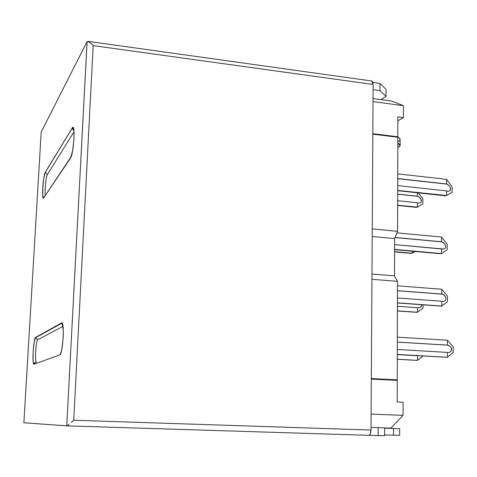 <?xml version="1.0" encoding="UTF-8"?>
<svg xmlns="http://www.w3.org/2000/svg" width="477" height="477" viewBox="0 0 477 477"><rect width="100%" height="100%" fill="white"/><g stroke="black" fill="none" stroke-linecap="round" stroke-linejoin="round"><path stroke-width="0.72" d="M400.203 139.576L399.702 138.163L397.568 136.893L399.917 138.413L400.191 145.062M397.776 143.088L400.191 145.634L397.77 147.691L400.066 145.962L399.905 144.495L397.776 143.088M397.794 137.251L397.585 231.327L394.598 238.583L394.497 275.861L397.478 281.323L397.258 379.841L392.804 380.145L397.258 379.841L371.321 378.577L397.258 379.841L397.478 281.323L371.935 279.301L397.478 281.323L394.497 275.861L371.971 274.042L394.497 275.861L394.598 238.583L372.203 236.514L394.598 238.583L397.585 231.327L372.251 228.93L397.585 231.327L397.794 137.251L372.835 134.168L397.794 137.251M397.258 380.36L397.21 402.004L397.258 380.36L371.315 379.102L397.258 380.36M371.1 414.119L403.041 415.33L403.053 402.248L397.21 402.004L403.053 402.248L403.041 415.33L390.89 428.113L384.647 427.905L390.89 428.113L403.041 415.33L371.1 414.119M380.986 99.639L391.921 101.112L380.986 99.639L386.012 96.366L386.042 89.33L379.984 83.433L372.913 82.449L379.984 83.433L386.042 89.33L386.012 96.366L380.986 99.639L373.062 98.578L380.986 99.639M397.836 116.859L397.794 136.774L397.085 137.167L397.794 136.774L397.836 116.859L403.423 117.586L403.441 105.673L373.038 101.613L403.441 105.673L391.921 101.112L403.441 105.673L403.423 117.586L397.836 116.859M373.115 89.64L379.948 90.582L379.984 83.433L379.948 90.582L386.012 96.366L379.948 90.582L373.115 89.64M372.841 133.685L397.794 136.774L372.841 133.685M87.094 41.594L66.738 425.848L23.88 422.777L41.201 132.063L23.88 422.777L66.738 425.848L87.094 41.594L41.201 132.063L87.112 41.594M400.078 139.916L398.408 141.365M399.678 428.692L384.647 428.161L393.525 428.465L393.507 435.179L384.617 434.911L393.507 435.179L393.525 428.465L399.678 428.692L399.666 435.322L393.507 435.179L399.666 435.322M378.225 427.63L371.017 427.386L384.647 427.881L384.617 435.71L378.189 435.596L378.225 427.63L378.189 435.596L368.81 435.304L384.617 435.71L384.647 427.881L378.225 427.63M36.306 362.109C34.582 361.96 35.996 340.137 37.749 339.725L63.018 326.31L37.749 339.725L35.638 337.37L61.557 322.959L62.433 323.644L63.322 331.622L63.179 337.716L61.819 349.474L60.823 353.284L59.81 354.858L34.064 364.249L33.468 363.468L33.086 360.779L33.14 351.573L34.189 341.937L35.638 337.37C33.462 337.99 31.834 365.609 34.064 364.249L34.481 363.069L35.697 362.198L36.449 362.109L34.821 362.693L34.064 364.249L59.81 354.858L61.002 352.771L59.81 354.858C62.958 354.512 64.806 320.27 61.557 322.959L35.638 337.37L37.749 339.725L37.14 340.87M45.41 195.373C44.444 192.219 45.917 176.478 47.36 174.564L74.018 131.795L47.36 174.564L45.309 172.227L72.206 128.039L73.118 127.574L73.78 129.47L74.078 133.471L73.965 138.962L72.617 150.881L70.566 158.024L43.818 197.734L43.186 197.788L42.769 195.904L42.775 187.759L43.818 178.016L45.309 172.227C43.031 175.441 41.487 201.682 43.818 197.734L71.282 156.45M93.182 45.613L373.145 84.459L370.999 430.051L73.72 420.243L93.182 45.613L373.145 84.459L372.507 81.525L371.589 80.983L373.145 84.459L370.999 430.051L73.72 420.243L93.182 45.613L91.149 43.485L93.182 45.613M368.614 435.316L369.508 434.946L370.283 433.82L370.999 430.051C370.838 433.283 370.045 435.036 368.62 435.316L66.738 425.848L87.118 41.553L88.024 41.35L91.149 43.485L87.851 41.308M384.647 427.935L390.89 428.113L384.647 427.935M397.83 120.866L403.423 117.586L397.83 120.866M71.335 422.407L73.72 420.243L71.335 422.407M69.165 424.232L67.549 425.442M41.201 132.063L41.177 132.439M62.886 325.409L61.569 323.412L35.56 337.692C34.171 335.85 31.679 362.138 33.778 363.85C33.33 363.754 34.189 363.176 36.353 362.121L36.449 362.109M62.851 325.201L61.557 322.959L62.6 325.219M44.981 196.011L43.818 197.734M73.929 130.644L72.206 128.039L45.309 172.227L47.36 174.564M70.566 158.024C73.822 153.898 75.557 121.76 72.206 128.039L73.416 130.376M397.651 200.704L417.387 202.755L417.393 207.155L397.645 205.235L417.393 207.155L417.387 202.755L397.651 200.704M417.864 202.922L419.229 203.136L417.864 202.922M420.38 202.814L419.229 203.136L420.38 202.814L421.149 202.015L420.38 202.814M421.418 200.853L421.149 202.015L421.143 199.511L421.418 200.853M420.374 198.182L421.143 199.511L419.223 197.067L420.374 198.182M417.858 196.339L419.223 197.067L417.858 196.339L397.669 194.199L417.858 196.339M397.669 194.085L417.381 196.172L397.669 194.085M417.375 192.803L417.381 196.172L417.375 192.803M416.576 207.412L397.639 205.468M422.855 203.941L422.849 198.754L418.24 192.893L422.849 198.754L422.855 203.941L417.393 207.155L422.855 203.941M397.687 185.583L446.567 190.895L446.591 195.528L397.675 190.412L446.591 195.528L446.567 190.895L397.687 185.583M447.05 191.074L448.434 191.325L447.05 191.074M449.602 191.009L448.434 191.325L449.602 191.009L450.371 190.18L449.602 191.009M450.64 188.964L450.371 190.18L450.354 187.539L450.64 188.964M448.398 184.933L446.526 183.955L446.502 179.34L452.077 186.775L452.113 192.243L452.077 186.775L446.502 179.34L397.711 173.861L446.502 179.34L446.526 183.955L397.699 178.547L447.009 184.14L397.699 178.678L447.009 184.14L449.572 186.125L450.354 187.539M445.637 195.832L397.675 190.693M419.355 355.753L417.53 355.747L419.355 355.753M397.317 354.602L417.53 355.747L397.317 354.602M397.305 359.241L417.536 360.356L417.53 355.747L417.536 360.356L397.305 359.241M397.305 359.276L417.536 360.356L422.932 355.955L417.536 360.356L397.305 359.276M416.999 360.385L397.305 359.3M397.353 337.144L447.402 340.238L397.353 337.144M397.341 342.075L447.432 345.098L447.402 340.238L453.114 346.725L447.402 340.238L447.432 345.098L397.341 342.075M449.346 345.67L447.927 345.175L397.341 342.122L447.927 345.175L450.544 346.642L451.641 349.373L450.58 351.782L449.382 352.396L447.468 352.396L449.382 352.396L450.58 351.782M397.323 349.486L447.468 352.396L397.323 349.486M397.317 354.435L447.498 357.273L447.468 352.396L447.498 357.273L397.317 354.435M397.317 354.477L447.498 357.273L453.15 352.473L453.114 346.725L453.15 352.473L447.498 357.273L397.317 354.477M446.866 357.309L397.317 354.506M451.349 347.942L451.367 350.72M452.113 192.243L446.591 195.528L452.113 192.243M419.361 307.826L417.488 307.707L419.361 307.826L420.529 307.325L419.361 307.826M421.31 306.383L420.529 307.325L421.585 305.143L421.31 306.383M421.555 304.731L421.585 305.143L421.555 304.731M397.419 306.276L417.488 307.707L397.419 306.276M397.413 310.849L417.488 312.256L417.488 307.707L417.488 312.256L397.413 310.849M397.413 310.909L417.488 312.256L423.045 308.118L423.039 304.839L423.045 308.118L417.488 312.256L397.413 310.909M394.562 251.665L412.343 253.233L394.562 251.665M412.343 251.224L412.343 253.233L415.062 251.462L412.343 253.233L412.343 251.224M394.568 249.388L441.583 253.567L394.568 249.388M445.423 245.089L443.431 242.59L441.523 241.756L441.505 237.045L447.176 244.158L441.505 237.045L396.953 232.859L441.505 237.045L441.523 241.756L395.063 237.457L442.018 241.905L395.022 237.558L442.018 241.905L444.624 243.711L445.709 246.514L445.44 247.784L444.647 248.696L442.942 249.131L394.58 244.594L441.559 248.839L441.583 253.567L447.205 249.739L447.176 244.158L447.205 249.739L441.583 253.567L441.559 248.839L443.461 249.119L444.647 248.696L445.44 247.784M397.466 285.812L441.75 289.259L397.466 285.812M397.454 290.666L441.774 294.047L441.75 289.259L447.468 296.062L441.75 289.259L441.774 294.047L397.454 290.666M445.703 297.135L443.693 294.75L442.268 294.16L397.454 290.743L441.774 294.047L443.693 294.75L444.898 295.794L445.989 298.566L445.715 299.872L444.922 300.862L443.729 301.381L441.809 301.243L443.729 301.381L444.922 300.862L445.715 299.872M397.436 297.964L441.809 301.243L397.436 297.964M397.43 302.835L441.833 306.049L441.809 301.243L441.833 306.049L397.43 302.835M397.43 302.901L441.583 306.103L447.498 301.732L447.468 296.062L447.498 301.732L441.583 306.103L397.43 302.901M441.04 306.139L397.43 302.978M88.024 41.35L371.899 81.024M66.744 425.848L368.62 435.316M73.816 129.69L72.689 127.842L72.2 128.182L45.303 172.346C44.105 173.89 41.469 190.669 43.228 197.556L44.91 196.119M418.907 203.13L418.573 203.095M448.189 191.319L447.808 191.277M397.413 310.974L416.809 312.334M394.562 251.904L411.568 253.4M394.568 249.644L440.682 253.74M442.942 249.131L442.632 249.101"/></g></svg>
